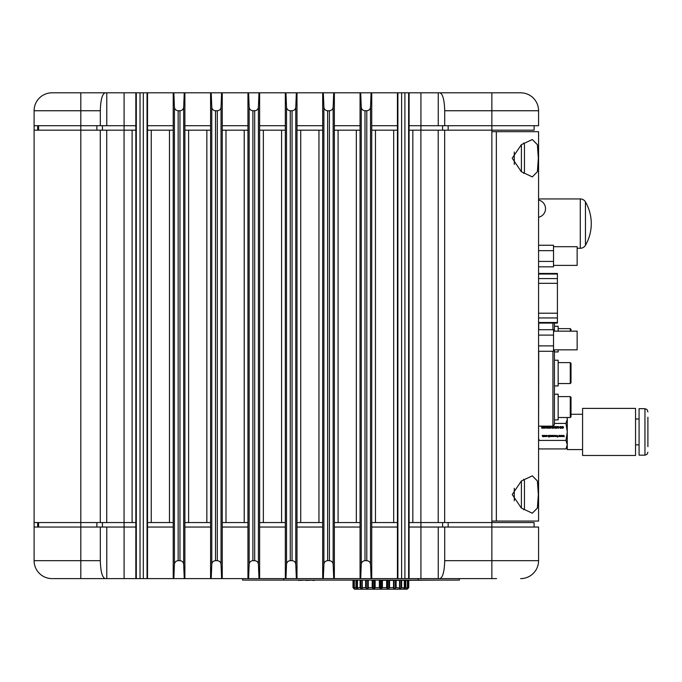 <?xml version="1.0" encoding="UTF-8"?>
<svg xmlns="http://www.w3.org/2000/svg" width="682" height="682" viewBox="0 0 682 682"><rect width="100%" height="100%" fill="white"/><g stroke="black" fill="none" stroke-linecap="round" stroke-linejoin="round"><path stroke-width="1.02" d="M512.225 494.527L521.355 480.989L532.318 475.848L537.39 480.989L538.345 494.527L537.39 508.064L532.318 513.214L521.346 508.064L512.225 494.527M512.225 158.207L521.355 144.669L532.318 139.529L537.39 144.669L538.345 158.207L537.39 171.745L532.318 176.894L521.346 171.745L512.225 158.207M538.575 521.065L538.575 131.677L496.351 131.677L496.351 521.065L538.575 521.065M491.867 521.065L496.351 521.065M491.867 131.677L496.351 131.677M538.575 441.092L538.575 454.544M173.85 578.609L174.422 564.261L174.422 107.168L173.85 92.812L173.211 92.812L173.211 578.609L184.882 578.609L184.882 92.812L184.251 92.812L183.68 107.168L183.68 564.261L184.251 578.609M211.215 578.609L211.787 564.261L211.787 107.168L211.215 92.812L210.585 92.812L210.585 578.609L222.255 578.609L222.255 92.812L221.616 92.812L221.045 107.168L221.045 564.261L221.616 578.609M248.589 578.609L249.16 564.261L249.16 107.168L248.589 92.812L247.95 92.812L247.95 578.609L259.62 578.609L259.62 92.812L258.99 92.812L258.418 107.168L258.418 564.261L258.99 578.609M285.954 578.609L286.525 564.261L286.525 107.168L285.954 92.812L285.323 92.812L285.323 578.609L296.994 578.609L296.994 92.812L296.355 92.812L295.783 107.168L295.783 564.261L296.355 578.609M323.319 578.609L323.899 564.261L323.899 107.168L323.319 92.812L322.688 92.812L322.688 578.609L334.359 578.609L334.359 92.812L333.728 92.812L333.148 107.168L333.148 564.261L333.728 578.609M360.693 578.609L361.264 564.261L361.264 107.168L360.693 92.812L360.062 92.812L360.062 578.609L371.733 578.609L371.733 92.812L371.093 92.812L370.522 107.168L370.522 564.261L371.093 578.609M179.946 560.672L179.946 110.748L178.155 110.748L178.155 560.672L179.946 560.672C182.128 560.885 183.373 562.087 183.68 564.261M217.311 560.672L217.311 110.748L215.521 110.748L215.521 560.672L217.311 560.672C219.502 560.885 220.746 562.087 221.045 564.261M254.684 560.672L254.684 110.748L252.894 110.748L252.894 560.672L254.684 560.672C256.867 560.885 258.111 562.087 258.418 564.261M366.788 560.672L366.788 110.748L364.998 110.748L364.998 560.672L366.788 560.672C368.971 560.885 370.215 562.087 370.522 564.261M329.415 560.672L329.415 110.748L327.633 110.748L327.633 560.672L329.415 560.672C331.605 560.885 332.85 562.087 333.148 564.261M292.049 560.672L292.049 110.748L290.259 110.748L290.259 560.672L292.049 560.672C294.232 560.885 295.477 562.087 295.783 564.261M286.525 107.168C286.832 109.342 288.077 110.535 290.259 110.748M286.525 564.261C286.832 562.087 288.077 560.885 290.259 560.672M292.049 110.748C294.232 110.535 295.477 109.342 295.783 107.168M323.899 107.168C324.197 109.342 325.442 110.535 327.633 110.748M323.899 564.261C324.197 562.087 325.442 560.885 327.633 560.672M329.415 110.748C331.605 110.535 332.85 109.342 333.148 107.168M361.264 107.168C361.571 109.342 362.815 110.535 364.998 110.748M361.264 564.261C361.571 562.087 362.815 560.885 364.998 560.672M366.788 110.748C368.971 110.535 370.215 109.342 370.522 107.168M254.684 110.748C256.867 110.535 258.111 109.342 258.418 107.168M249.16 107.168C249.459 109.342 250.703 110.535 252.894 110.748M249.16 564.261C249.459 562.087 250.703 560.885 252.894 560.672M217.311 110.748C219.502 110.535 220.746 109.342 221.045 107.168M211.787 107.168C212.093 109.342 213.338 110.535 215.521 110.748M211.787 564.261C212.093 562.087 213.338 560.885 215.521 560.672M179.946 110.748C182.128 110.535 183.373 109.342 183.68 107.168M174.422 107.168C174.728 109.342 175.973 110.535 178.155 110.748M174.422 564.261C174.728 562.087 175.973 560.885 178.155 560.672M34.1 522.557L34.1 130.185L100.28 130.185L100.28 522.557L34.1 522.557L34.1 527.041L100.314 527.041L100.314 560.672C100.621 571.49 102.223 577.466 105.122 578.609L52.787 578.609M409.098 527.041L491.867 527.041L491.867 522.557L409.098 522.557L409.098 130.185L491.867 130.185L491.867 522.557L534.091 522.557L534.091 527.041M444.664 130.185L444.664 522.557M259.62 130.185L285.323 130.185M285.323 522.557L259.62 522.557M296.994 130.185L322.688 130.185M322.688 522.557L296.994 522.557M334.359 130.185L360.062 130.185M360.062 522.557L334.359 522.557M371.733 130.185L397.427 130.185L397.427 522.557L371.733 522.557M222.255 130.185L247.95 130.185M247.95 522.557L222.255 522.557M184.882 130.185L210.585 130.185M210.585 522.557L184.882 522.557M173.211 522.557L147.517 522.557L147.517 130.185L173.211 130.185M100.28 130.185L135.846 130.185L135.846 522.557L100.28 522.557M397.427 130.185L397.427 92.812L409.098 92.812L409.098 130.185M371.093 92.812L360.693 92.812M333.728 92.812L323.319 92.812M296.355 92.812L285.954 92.812M258.99 92.812L248.589 92.812M221.616 92.812L211.215 92.812M184.251 92.812L173.85 92.812M135.846 130.185L135.846 92.812L147.517 92.812L147.517 130.185M135.846 125.701L100.314 125.701L100.314 110.748L34.1 110.748A17.937 17.937 0 0 1 52.037 92.812L58.175 92.812M135.846 522.557L135.846 578.609L136.306 578.609L136.306 92.812M147.056 92.812L147.056 578.609L147.517 578.609L147.517 522.557M147.056 578.609L143.322 578.609L143.322 92.812M140.04 92.812L140.04 578.609L143.322 578.609M140.04 578.609L136.306 578.609M397.427 522.557L397.427 578.609L397.887 578.609L397.887 92.812M408.637 92.812L408.637 578.609L409.098 578.609L409.098 522.557M408.637 578.609L404.903 578.609L404.903 92.812M401.621 92.812L401.621 578.609L404.903 578.609M401.621 578.609L397.887 578.609M34.1 130.185L34.1 110.748M52.037 92.812L105.122 92.812C102.223 93.954 100.621 99.939 100.314 110.748M135.846 92.812L105.122 92.812M439.899 92.812L520.639 92.812A17.937 17.937 0 0 1 538.575 110.748L538.575 125.701L444.707 125.701L444.707 110.748C444.4 99.939 442.797 93.954 439.899 92.812L409.098 92.812M397.427 92.812L371.733 92.812M360.062 92.812L334.359 92.812M322.688 92.812L296.994 92.812M285.323 92.812L259.62 92.812M247.95 92.812L222.255 92.812M210.585 92.812L184.882 92.812M173.211 92.812L147.517 92.812M520.639 92.812A17.937 17.937 0 0 1 538.575 110.748A17.937 17.937 0 0 0 520.639 92.812L494.203 92.812M534.091 125.701L534.091 130.185L491.867 130.185L491.867 110.748L444.707 110.748M100.314 125.701L34.1 125.701M444.707 125.701L409.098 125.701M397.427 125.701L371.733 125.701M360.062 125.701L334.359 125.701M322.688 125.701L296.994 125.701M285.323 125.701L259.62 125.701M247.95 125.701L222.255 125.701M210.585 125.701L184.882 125.701M173.211 125.701L147.517 125.701M38.584 125.701L38.584 130.185M96.878 125.701L96.878 130.185M448.151 125.701L448.151 130.185M567.279 446.65L565.966 448.927L539.147 448.927L538.874 448.466M543.145 426.958L543.528 426.651L543.963 427.401L543.528 428.151L543.145 426.958L543.528 426.651L543.963 427.401L543.528 428.151L543.145 426.958L543.528 426.651L543.963 427.401M555.233 436.497L554.739 436.113L555.719 436.113L554.739 436.113M567.279 419.183L567.066 417.52L567.279 419.183L565.966 423.428L567.279 431.928L565.966 440.427L539.147 440.427L538.575 438.236M556.844 436.497L556.324 435.986L556.844 435.483L557.365 435.994L556.844 436.497L556.324 435.986L556.844 435.483L557.365 435.994L556.844 436.497L556.324 435.986L556.844 435.483M545.643 435.986L545.131 436.497L544.62 435.986L545.131 435.483L545.643 435.986L545.131 436.497L544.62 435.986L545.131 435.483L545.643 435.986L545.131 435.483L544.62 435.986L545.131 436.497M543.528 428.151L543.085 427.401M542.94 427.648L543.537 428.33L542.923 427.367M543.29 426.531L543.767 426.531M561.337 427.162L560.578 426.651L561.371 427.401L560.587 428.151L559.948 427.853L560.826 428.117M560.868 428.287L559.811 427.964L560.578 428.33L561.525 427.469M560.578 426.472L561.303 426.779L559.811 426.847L560.578 426.472L561.525 427.409M560.578 426.651L559.811 426.847M543.571 436.497L544.142 435.346L544.142 436.633L543.545 436.659L542.659 436.659L542.224 435.346L542.684 436.497L543.264 435.346L543.571 436.497M543.128 436.344L542.659 436.659L543.545 436.659M546.657 436.659L546.069 436.352L546.657 436.659L547.382 435.977L546.674 435.321L546.069 435.619L546.674 435.321L547.382 435.977L546.657 436.659L546.069 436.352L547.228 435.994L546.205 435.704L547.228 435.994L546.674 435.483M546.674 436.497L547.228 435.994L546.674 436.497M554.79 435.755L555.242 435.321L554.645 435.679L555.242 435.321L555.745 436.42L554.722 436.403L554.577 435.96L555.736 435.96L554.79 435.755L555.736 435.96L555.267 435.483M555.745 436.42L555.242 436.659L555.745 436.42M555.242 435.321L555.89 435.986L555.242 435.321M556.844 435.321L557.365 435.585L556.162 435.986L556.844 435.321M557.365 435.585L557.526 437.153L557.365 436.403L556.81 436.659M556.836 436.659L556.162 435.986L556.836 436.659M553.758 436.361L554.006 435.321L554.313 436.318L553.758 436.361M553.835 435.815L554.27 435.619M549.666 436.275L550.689 435.994L549.53 435.619L550.135 435.321L550.843 435.977L550.127 436.659L549.53 436.352L550.127 436.659L549.53 436.352L550.689 435.994L550.135 435.483L550.689 435.994L549.666 436.275M550.834 435.858L550.127 436.659L550.843 435.977L550.135 435.321L549.53 435.619L550.135 435.321M544.637 436.446L545.131 435.321L545.796 435.986L545.131 436.659L544.466 435.986L544.637 436.446M545.617 436.446L545.131 436.659L545.617 436.446M545.796 435.96L545.131 435.321L544.466 435.986M562.863 428.287L561.798 427.964L562.821 428.117M562.573 428.33L561.798 427.964L562.573 428.33L563.494 427.648M562.565 426.472L563.298 426.779L561.798 426.847L562.565 426.472L563.52 427.409M562.599 426.651L561.798 426.847M563.323 427.64L563.323 427.162M556.324 427.878L555.958 428.33L556.478 427.878L555.958 428.33L555.438 427.87L555.958 426.472L556.546 426.992L555.506 427.026L556.052 427.401L555.6 427.87L556.324 427.878L555.6 427.87L555.958 428.151M555.506 427.026L556.052 427.401L555.506 427.026L555.958 426.651L555.506 427.026M555.958 426.472L556.546 426.992L555.958 426.472L555.353 427.043L555.958 426.472M555.438 427.87L555.958 428.33L555.438 427.87M552.949 426.992L551.909 427.026L552.454 427.401L552.002 427.87L552.88 427.878L552.36 428.33L551.755 427.043L552.36 426.472L552.949 426.992L552.36 426.472L551.755 427.043L552.36 426.472M551.909 427.026L552.454 427.401L551.909 427.026L552.36 426.651L551.909 427.026M552.36 428.33L551.84 427.87L552.36 428.33L552.88 427.878M545.481 426.992L544.441 427.026L544.986 427.401L544.534 427.87L545.412 427.878L544.884 428.33L544.279 427.043L544.892 426.472L545.481 426.992L544.892 426.472L544.279 427.043L544.892 426.472M544.441 427.026L544.986 427.401L544.441 427.026L544.892 426.651L544.441 427.026M544.884 428.33L544.372 427.87L544.884 428.33L545.412 427.878L544.884 428.33M541.815 427.87L542.693 427.878L542.173 428.33L541.653 427.87L542.173 426.472L542.761 426.992L542.173 426.472L542.761 426.992L541.721 427.026L542.267 427.401L541.721 427.026L542.267 427.401L542.173 428.151L542.267 427.58L541.815 427.87M542.173 426.651L541.721 427.026L542.173 426.651M542.173 428.33L541.653 427.87L542.173 428.33L542.693 427.878M543.537 428.33L544.125 427.401L543.537 426.472L542.923 427.401M546.299 427.103L545.617 427.29L546.299 427.103M548.695 427.418L549.274 426.514L548.601 427.273L547.936 426.514L548.516 427.418L547.961 428.287L548.601 427.563L549.249 428.287L548.695 427.418M551.593 427.103L550.911 427.29L551.593 427.103M554.96 426.514L554.798 427.793L554.159 426.514L553.486 427.785L553.153 426.514L553.392 428.287L554.142 426.838L554.892 428.287L554.96 426.514M558.567 426.514L558.396 427.793L557.757 426.514L557.083 427.785L556.751 426.514L556.989 428.287L557.74 426.838L558.49 428.287L558.567 426.514M542.684 436.497L542.378 436.045M549.215 435.346L549.061 435.943L548.175 435.346L548.925 436.028L548.243 436.633L549.061 436.105L549.061 437.153L549.215 435.346M551.346 435.346L551.184 436.633L551.346 435.346M552.957 435.346L552.505 436.275L552.062 435.346L551.525 436.633L552.079 435.704L552.488 436.633L552.94 435.704L553.494 436.633L552.957 435.346M554.577 435.96L555.242 436.659M561.806 435.346L561.363 436.275L560.911 435.346L560.374 436.633L560.928 435.704L561.337 436.633L561.789 435.704L562.343 436.633L561.806 435.346M554.423 423.428L565.966 423.428M563.801 435.346L563.349 436.275L562.906 435.346L562.369 436.633L562.923 435.704L563.332 436.633L563.784 435.704L564.338 436.633L563.801 435.346M559.82 435.346L559.368 436.275L558.925 435.346L558.379 436.633L558.933 435.704L559.351 436.633L559.794 435.704L560.348 436.633L559.82 435.346M562.573 426.651L563.366 427.401L562.582 428.151M559.607 427.103L558.925 427.29L559.607 427.103M550.186 427.418L550.766 426.514L550.101 427.273L549.428 426.514L550.007 427.418L549.453 428.287L550.101 427.563L550.741 428.287L550.186 427.418M547.203 427.418L547.782 426.514L547.109 427.273L546.444 426.514L547.015 427.418L546.47 428.287L547.109 427.563L547.757 428.287L547.203 427.418M542.173 426.472L541.568 427.043M565.966 440.427L567.279 444.681L565.966 448.927M647.9 446.642L647.9 417.214M582.581 408.39L582.581 455.465L635.539 455.465L635.539 408.39L582.581 408.39M567.279 417.52L567.279 449.583L582.581 449.583M644.959 408.68L639.077 408.68L639.077 455.175L644.959 455.175L644.959 408.68L647.039 409.55L647.9 411.894M577.143 246.696L577.143 265.383L577.143 246.696L553.528 246.696M577.143 349.84L577.143 331.154L577.143 349.84L553.528 349.84M538.575 351.281L553.528 351.281L553.528 329.704L538.575 329.704M538.575 245.256L553.528 245.256L553.528 266.833L538.575 266.833M538.575 335.101L553.528 335.101M553.528 345.885L538.575 345.885M538.575 250.652L553.528 250.652M553.528 261.436L538.575 261.436M538.575 278.588L557.416 278.588L557.416 283.32L538.575 283.32M538.575 323.08L557.416 323.08L557.416 283.32M557.416 278.588L557.416 273.456L538.575 273.456M585.463 245.281A43.35 43.35 0 0 0 585.463 201.932L585.463 245.281A5.976 5.976 0 0 1 580.28 248.265L577.441 248.265M585.463 201.932A5.976 5.976 0 0 0 580.28 198.939L538.575 198.939M554.423 323.08L554.423 331.154M554.423 349.84L554.423 417.742M538.729 426.148L552.932 426.148L552.932 351.281M552.932 329.704L552.932 323.08M538.729 323.08L538.729 329.704M538.729 351.281L538.575 435.261M554.423 394.205L558.157 394.205L558.157 419.916L554.423 419.916L554.423 418.194L554.423 424.647L552.932 426.148M570.271 396.6L571.013 397.342L571.013 416.779L570.271 417.52L570.271 396.6L558.157 396.6M554.423 326.243L558.157 326.243L558.157 331.154M558.157 349.84L558.157 351.955L554.423 351.955M554.423 360.224L558.157 360.224L558.157 385.935L554.423 385.935M570.271 331.154L570.271 328.639L571.013 329.38L571.013 331.154M570.271 362.619L571.013 363.361L571.013 382.798L570.271 383.548L570.271 362.619L558.157 362.619M523.75 173.475A3.052 3.052 0 0 0 524.449 171.532L524.449 144.891A3.052 3.052 0 0 0 523.75 142.947M514.288 152.001L514.288 164.422M523.75 509.795A3.052 3.052 0 0 0 524.449 507.851L524.449 481.211A3.052 3.052 0 0 0 523.75 479.267M514.288 488.321L514.288 500.741M449.83 578.609L438.253 578.609L449.83 578.609M135.846 578.609L105.122 578.609M496.539 578.609L409.098 578.609M444.707 527.041L444.707 560.672L491.867 560.672L491.867 527.041L538.575 527.041L538.575 560.672A17.937 17.937 0 0 1 520.639 578.609A17.937 17.937 0 0 0 538.575 560.672L491.867 560.672L491.867 578.609M80.808 92.812L80.808 560.672L34.1 560.672A17.937 17.937 0 0 0 52.037 578.609A17.937 17.937 0 0 1 34.1 560.672L34.1 527.041M439.899 578.609C442.797 577.466 444.4 571.49 444.707 560.672M100.314 527.041L135.846 527.041M147.517 527.041L173.211 527.041M184.882 527.041L210.585 527.041M222.255 527.041L247.95 527.041M259.62 527.041L285.323 527.041M296.994 527.041L322.688 527.041M334.359 527.041L360.062 527.041M371.733 527.041L397.427 527.041M397.427 578.609L371.733 578.609M360.062 578.609L334.359 578.609M322.688 578.609L296.994 578.609M285.323 578.609L259.62 578.609M247.95 578.609L222.255 578.609M210.585 578.609L184.882 578.609M173.211 578.609L147.517 578.609M448.151 527.041L448.151 522.557M96.878 527.041L96.878 522.557M38.584 527.041L38.584 522.557M362.244 580.399L362.227 589.188L360.096 587.654L360.096 580.399M361.997 587.893L361.997 580.399M357.504 580.399L357.385 587.773L358.033 589.188L355.987 587.654L355.987 580.399M357.385 587.773L357.385 580.399M354.35 580.399L354.316 587.688L355.399 589.188L354.504 589.188L353.012 587.654L354.504 589.188M354.316 587.688L354.316 580.399M353.012 587.654L353.012 580.399L353.012 587.654L353.566 587.654L353.566 580.399M408.757 587.654L407.265 589.188L408.757 587.654L408.757 580.399L408.757 587.654L406.37 589.188L407.41 587.654L407.41 580.399M407.265 589.188L403.727 589.188L404.324 587.986L404.264 580.399M405.781 580.399L405.781 587.654L407.29 587.986M405.781 587.654L403.727 589.188L399.541 589.188L399.516 580.399M401.664 580.399L401.664 587.654L404.324 587.986M401.664 587.654L399.541 589.188L394.077 589.188L393.505 587.654L393.505 580.399M396.131 580.399L396.131 587.654L399.754 587.986M396.131 587.654L394.077 589.188L387.708 589.188L386.626 587.654L386.626 580.399M389.567 580.399L389.567 587.654L393.505 587.654M389.567 587.654L387.708 589.188L380.88 589.188L379.363 587.654L379.363 580.399M382.406 580.399L382.406 587.654L386.626 587.654M382.406 587.654L380.88 589.188L374.051 589.188L372.202 587.654L372.202 580.399M375.134 580.399L375.134 587.654L379.363 587.654M375.134 587.654L374.051 589.188L367.692 589.188L365.629 587.654L365.629 580.399M368.263 580.399L368.263 587.654L372.202 587.654M368.263 587.654L367.692 589.188L355.399 589.188L353.566 587.654M362.244 587.654L365.629 587.654M357.504 587.654L360.096 587.654M354.35 587.654L355.987 587.654M367.692 580.399L367.692 589.188M374.051 580.399L374.051 589.188M380.88 580.399L380.88 589.188M387.708 580.399L387.708 589.188M394.077 580.399L394.077 589.188M459.353 578.609L459.353 580.101L242.622 580.101L242.622 578.609M313.609 580.101L382.781 580.101M382.781 580.399L390.462 580.101M273.03 580.101L298.145 580.101M441.032 580.101L448.244 580.101M390.462 580.399L440.103 580.101M253.73 580.101L272.681 580.101M298.494 580.399L305.817 580.101M305.817 580.399L313.209 580.101M312.799 580.399L314.351 580.399M263.354 130.185L263.354 522.557M281.589 522.557L281.589 130.185M300.728 130.185L300.728 522.557M318.954 522.557L318.954 130.185M338.093 130.185L338.093 522.557M356.328 522.557L356.328 130.185M375.467 130.185L375.467 522.557M393.693 522.557L393.693 130.185M412.832 130.185L412.832 522.557M420.888 522.557L420.888 130.185M225.989 130.185L225.989 522.557M244.216 522.557L244.216 130.185M188.616 130.185L188.616 522.557M206.851 522.557L206.851 130.185M151.251 130.185L151.251 522.557M169.477 522.557L169.477 130.185M124.056 130.185L124.056 522.557M132.112 522.557L132.112 130.185M106.724 522.557L106.724 130.185M438.211 130.185L438.211 522.557M37.689 125.701L37.689 130.185M37.689 522.557L37.689 527.041M538.575 110.748L491.867 110.748L491.867 92.812M438.253 125.701L438.253 92.812M106.767 125.701L106.767 92.812M124.09 130.185L124.09 92.812M420.93 130.185L420.93 92.812M102.436 125.701L102.436 130.185M442.592 125.701L442.592 130.185M538.575 313.217L557.416 313.217M557.416 317.948L538.575 317.948M538.575 274.028L557.416 274.028M538.575 322.509L557.416 322.509M580.28 248.265L580.28 198.939M521.406 171.796L521.406 144.627M521.406 508.116L521.406 480.946M80.808 578.609L80.808 560.672L100.314 560.672M438.253 527.041L438.253 578.609M124.09 522.557L124.09 578.609M420.93 578.609L420.93 522.557M106.767 578.609L106.767 527.041M442.592 522.557L442.592 527.041M102.436 527.041L102.436 522.557M408.203 580.399L408.203 587.654M354.026 580.399L354.026 587.986M356.567 580.399L356.567 587.986M360.761 580.399L360.761 587.986M367.854 587.986L367.854 580.399M366.336 580.399L366.336 587.986M374.597 587.986L374.597 580.399M372.901 580.399L372.901 587.986M381.758 587.986L381.758 580.399M380.002 580.399L380.002 587.986M388.868 587.986L388.868 580.399M387.171 580.399L387.171 587.986M395.432 587.986L395.432 580.399M393.906 580.399L393.906 587.986M400.999 587.986L400.999 580.399M399.754 580.399L399.754 587.824M405.202 587.986L405.202 580.399M404.324 580.399L404.324 587.662M407.742 587.986L407.742 580.399M283.721 578.609L283.721 580.101M418.254 580.101L418.254 578.609M644.959 455.175L647.039 454.314L647.9 452.234M635.539 419.012L639.077 419.012M571.013 414.272L582.581 414.272M635.539 444.843L639.077 444.843M577.143 265.383L553.528 265.383M553.528 331.154L577.143 331.154M538.575 217.277A8.823 8.823 0 0 0 538.575 200.039M570.271 417.52L558.157 417.52M570.271 328.639L558.157 328.639M570.271 383.548L558.157 383.548M399.763 587.893L399.763 580.399M404.383 587.773L404.383 580.399M407.452 587.688L407.452 580.399"/></g></svg>
